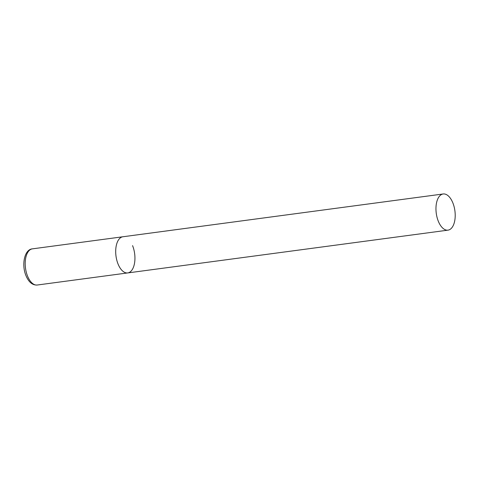 <?xml version="1.0" encoding="UTF-8"?>
<svg xmlns="http://www.w3.org/2000/svg" width="479" height="479" viewBox="0 0 479 479"><rect width="100%" height="100%" fill="white"/><g stroke="black" fill="none" stroke-linecap="round" stroke-linejoin="round"><path stroke-width="0.72" d="M132.569 245.631A18.244 9.4 -97.6 0 1 127.737 272.928A18.244 9.4 -97.6 0 1 118.073 264.067A18.244 9.4 -97.6 0 1 122.905 236.764A18.244 9.4 82.4 0 0 118.984 239.243A18.244 9.4 82.4 0 0 116.804 260.223A18.244 9.4 82.4 0 0 127.737 272.928L37.236 285.023A18.244 9.4 -97.6 0 1 27.572 276.155A18.244 9.4 -97.6 0 1 32.404 248.852C24.393 249.403 21.351 264.851 26.028 275.778C28.782 282.233 32.518 285.316 37.236 285.023M439.249 196.456A18.244 9.4 82.4 0 0 437.07 217.436A18.244 9.4 82.4 0 0 447.997 230.148A18.244 9.4 82.4 0 0 451.919 227.669A18.244 9.4 82.4 0 0 454.098 206.683A18.244 9.4 82.4 0 0 443.165 193.977A18.244 9.4 82.4 0 0 439.249 196.456M443.165 193.977L32.404 248.852M127.737 272.928L447.997 230.148"/></g></svg>
